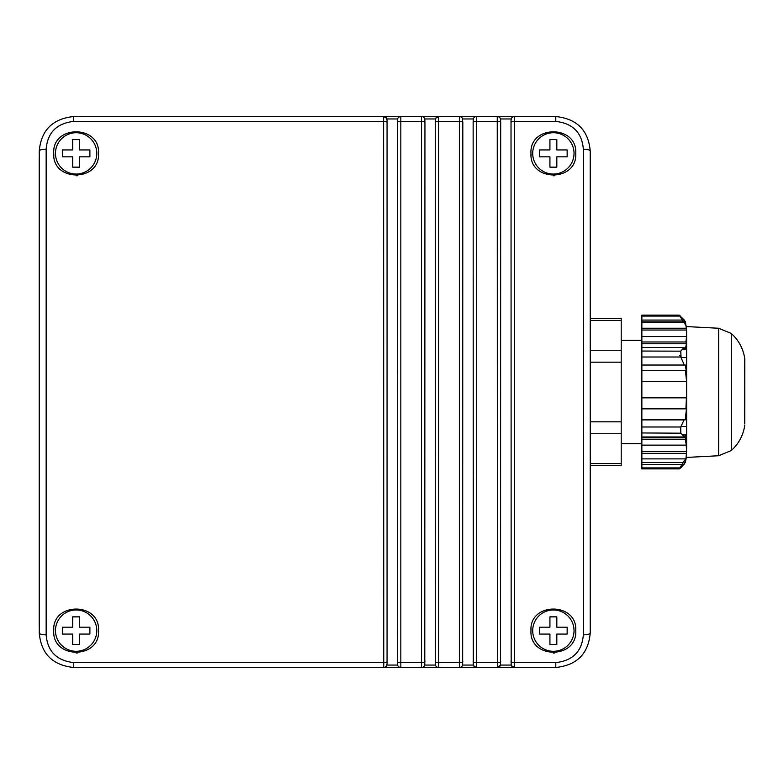 <?xml version="1.0" encoding="UTF-8"?>
<svg xmlns="http://www.w3.org/2000/svg" width="784" height="784" viewBox="0 0 784 784"><rect width="100%" height="100%" fill="white"/><g stroke="black" fill="none" stroke-linecap="round" stroke-linejoin="round"><path stroke-width="1.18" d="M590.274 626.151L590.274 157.849M590.274 463.569L621.202 463.569L621.202 465.412L590.274 465.412M621.202 463.569L621.202 433.748L590.274 433.748M590.274 421.821L621.202 421.821L621.202 433.748M621.202 421.821L621.202 362.179L590.274 362.179M590.274 350.252L621.202 350.252L621.202 362.179M621.202 350.252L621.202 320.431L590.274 320.431M590.274 318.588L621.202 318.588L621.202 320.431M551.309 116.532A41.385 41.385 0 0 0 548.888 116.463L80.585 116.463A41.385 41.385 0 0 0 78.165 116.532M39.2 157.849L39.2 626.151M78.557 667.488A41.385 41.385 0 0 0 80.585 667.537L548.888 667.537A41.385 41.385 0 0 0 550.917 667.488M383.758 667.488L383.611 116.532L555.787 116.532C576.916 118.776 588.392 130.252 590.225 150.969L590.225 633.051C588.353 653.807 576.877 665.283 555.787 667.488L73.706 667.488C52.577 665.244 41.101 653.768 39.269 633.051L39.269 150.969C41.14 130.213 52.616 118.737 73.706 116.532L383.758 116.542M641.861 419.881L685.255 419.881L684.06 419.881L680.767 426.986L680.767 432.954L684.314 436.962L641.861 436.962L641.861 315.129L679.169 315.129L684.314 320.068L641.861 320.068M641.861 462.599L685.255 462.599L680.767 467.94L679.169 468.871L641.861 468.871L641.861 436.962M397.949 118.1L397.87 118.217A3.44 3.44 0 0 1 400.83 116.532L400.693 116.542M383.611 116.532A3.44 3.44 0 0 1 386.581 118.217A3.44 3.44 0 0 0 383.611 116.532L386.581 118.217L387.061 120.04L387.061 663.979L386.502 665.92M386.904 665.057L397.547 665.057L397.39 122.422A3.44 1 0 0 1 400.83 121.412L400.83 662.607L421.498 662.607L421.498 121.412L400.83 121.412L400.83 116.532A3.44 3.44 0 0 0 397.87 118.217L397.547 118.962L386.904 118.962M424.379 118.1L424.458 118.217A3.44 3.44 0 0 0 421.498 116.532L421.635 116.542M435.424 118.962L424.781 118.962L424.458 118.217A3.44 3.44 0 0 0 421.498 116.532L421.498 121.412A3.44 1 0 0 1 424.938 122.422L424.781 665.057L435.424 665.057L435.267 120.04L435.747 118.217L438.707 116.532A3.44 3.44 0 0 0 435.747 118.217A3.44 3.44 0 0 1 438.707 116.532L438.707 662.607L459.375 662.607L459.375 121.412L438.707 121.412A3.44 1 0 0 0 435.267 122.422M462.256 118.1L462.815 122.422A3.44 1 0 0 0 459.375 121.412L459.512 116.542M473.703 118.1L473.624 118.217A3.44 3.44 0 0 1 476.594 116.532L476.447 116.542M497.389 667.488L497.252 121.412L476.594 121.412L476.594 116.532A3.44 3.44 0 0 0 473.624 118.217L473.301 118.962L462.658 118.962M500.133 118.1L500.212 118.217A3.44 3.44 0 0 0 497.252 116.532L497.389 116.542M511.178 118.962L500.535 118.962L500.212 118.217A3.44 3.44 0 0 0 497.252 116.532L497.252 121.412A3.44 1 0 0 1 500.692 122.422L500.535 665.057L511.178 665.057L511.021 120.04L511.58 118.1M514.324 116.542L514.471 116.532A3.44 3.44 0 0 0 511.501 118.217A3.44 3.44 0 0 1 514.471 116.532L514.471 662.607L555.787 662.607C572.781 660.706 581.963 651.455 583.335 634.854A6.889 1.803 0 0 0 590.225 633.051M583.335 634.854L583.335 149.166A6.889 1.803 0 0 1 590.225 150.969M583.335 149.166C581.983 132.614 572.8 123.362 555.787 121.412L514.471 121.412A3.44 1 0 0 0 511.021 122.422M500.133 665.92L500.212 665.802A3.44 3.44 0 0 1 497.252 667.488L500.535 665.057M511.021 661.598A3.44 1 0 0 0 514.471 662.607L514.471 667.488L511.501 665.802A3.44 3.44 0 0 0 514.471 667.488L514.324 667.488M514.471 667.488A3.44 3.44 0 0 1 511.501 665.802L511.178 665.057M462.815 122.422L462.658 665.057L473.301 665.057L473.144 122.422A3.44 1 0 0 1 476.594 121.412L476.594 667.488L473.624 665.802A3.44 3.44 0 0 0 476.594 667.488L476.447 667.488M473.301 665.057L473.624 665.802A3.44 3.44 0 0 0 476.594 667.488M462.658 665.057L462.256 665.92M459.512 667.488L459.375 667.488A3.44 3.44 0 0 0 462.335 665.802A3.44 3.44 0 0 1 459.375 667.488L459.375 662.607A3.44 1 0 0 0 462.815 661.598M435.826 665.92L435.747 665.802A3.44 3.44 0 0 0 438.707 667.488L438.57 667.488M424.379 665.92L424.458 665.802A3.44 3.44 0 0 1 421.498 667.488L421.635 667.488M435.267 661.598A3.44 1 0 0 0 438.707 662.607L438.707 667.488A3.44 3.44 0 0 1 435.747 665.802L435.424 665.057M424.938 661.598A3.44 1 0 0 1 421.498 662.607L421.498 667.488A3.44 3.44 0 0 0 424.458 665.802L424.781 665.057M397.949 665.92L397.87 665.802A3.44 3.44 0 0 0 400.83 667.488L400.693 667.488M397.547 665.057L397.87 665.802A3.44 3.44 0 0 0 400.83 667.488L400.83 662.607A3.44 1 0 0 1 397.39 661.598M39.269 633.051A6.889 1.803 0 0 0 46.158 634.854C47.51 651.406 56.693 660.657 73.706 662.607L383.611 662.607A3.44 1 0 0 0 387.061 661.598M39.269 150.969A6.889 1.803 0 0 1 46.158 149.166L46.158 634.854M387.061 122.422A3.44 1 0 0 0 383.611 121.412L73.706 121.412C56.713 123.313 47.53 132.565 46.158 149.166M685.255 419.881L686.451 408.856L641.861 408.856M686.451 408.856L685.922 408.856L686.412 397.841L641.861 397.841M686.627 397.841L686.598 381.377L641.861 381.377M686.598 381.377L685.383 370.362L641.861 370.362M686.137 370.362L685.383 370.362L686.137 370.362L685.432 365.03L641.861 365.03M685.432 365.03L684.314 365.03L680.767 357.014L641.861 357.014M682.746 349.311L685.255 349.282L684.06 347.488L680.767 351.046L681.061 357.426M684.06 347.488L641.861 347.488M685.255 349.282L686.451 343.764L641.861 343.764M686.451 343.764L685.922 341.981L641.861 341.981M686.333 338.257L686 341.481M686.412 336.473L641.861 336.473M686.627 338.257L686.598 330.025L641.861 330.025M686.598 330.025L686.294 328.241L641.861 328.241M641.861 321.852L685.432 321.852L686.294 328.241M685.383 322.734L641.861 322.734M685.432 321.852L684.314 320.068M680.767 316.06L641.861 316.06M679.267 315.178L686.627 326.575L718.624 328.251L731.315 333.484C738.734 340.256 743.212 348.615 744.751 358.553L744.8 404.475M686.627 336.522L686.118 340.648M686.598 340.648L686.294 338.864M680.042 355.956L679.65 355.26M680.61 351.163L641.861 351.046M686.627 389.677L686.627 335.336C686.627 323.694 686.627 323.694 686.627 335.336M681.12 426.486L686.627 426.437M680.179 427.839L680.767 426.986L641.861 426.986M681.09 433.189L641.861 432.954M682.766 434.718L685.255 434.718L685 435.179M685.255 434.718L683.148 435.179M685.53 435.443L685.735 436.129M685.99 437.119L686.451 440.236L685.922 442.019M684.06 464.393L641.861 464.393M685.255 462.599L686.451 457.092L685.922 458.875L641.861 458.875M641.861 451.584L686.627 451.584L685.922 458.875M686.412 453.368L641.861 453.368M686.627 451.584L686.118 443.352M686.598 443.352L686.294 445.136L641.861 445.136M641.861 437.844L686.137 437.844L685.383 439.628L686.294 445.136M685.383 439.628L641.861 439.628M686.137 437.844L685.432 435.179L684.314 436.962M397.39 122.422L397.547 118.962M424.781 118.962L424.938 122.422M459.375 116.532A3.44 3.44 0 0 1 462.335 118.217A3.44 3.44 0 0 0 459.375 116.532M473.144 122.422L473.301 118.962M500.535 118.962L500.692 122.422M530.984 630.63C529.161 659.373 577.573 659.373 575.75 630.63C577.543 601.877 529.2 601.887 530.984 630.63A22.383 22.383 0 0 1 531.072 628.69M530.984 153.39C529.2 182.143 577.543 182.143 575.75 153.39C577.573 124.646 529.161 124.646 530.984 153.39A22.383 22.383 0 0 0 531.101 155.644M53.743 153.39C51.95 182.143 100.293 182.143 98.51 153.39C100.332 124.646 51.92 124.646 53.743 153.39A22.383 22.383 0 0 0 53.861 155.644M53.743 630.63C51.92 659.373 100.332 659.373 98.51 630.63C100.303 601.877 51.95 601.887 53.743 630.63A22.383 22.383 0 0 1 53.831 628.69M383.611 667.488A3.44 3.44 0 0 0 386.581 665.802A3.44 3.44 0 0 1 383.611 667.488M686.627 448.664C686.627 460.306 686.627 460.306 686.627 448.664C686.627 460.306 686.627 460.306 686.627 448.664L686.627 392M554.592 652.984A22.383 22.383 0 0 1 553.367 653.013M554.66 175.734A22.383 22.383 0 0 1 553.367 175.773M77.42 175.734A22.383 22.383 0 0 1 76.126 175.773M77.342 652.984A22.383 22.383 0 0 1 76.126 653.013M532.708 630.63A20.658 20.658 0 0 1 563.696 612.735A20.658 20.658 0 0 1 563.696 648.525A20.658 20.658 0 0 1 532.708 630.63M532.708 153.39A20.658 20.658 0 0 1 563.696 135.495A20.658 20.658 0 0 1 563.696 171.284A20.658 20.658 0 0 1 532.708 153.39M55.468 153.39A20.658 20.658 0 0 1 86.456 135.495A20.658 20.658 0 0 1 86.456 171.284A20.658 20.658 0 0 1 55.468 153.39M55.468 630.63A20.658 20.658 0 0 1 86.456 612.735A20.658 20.658 0 0 1 86.456 648.525A20.658 20.658 0 0 1 55.468 630.63M567.146 627.19L567.146 634.08L556.816 634.08L556.816 644.409L549.927 644.409L549.927 634.08L539.598 634.08L539.598 627.19L549.927 627.19L549.927 616.861L556.816 616.861L556.816 627.19L567.146 627.19M567.146 149.95L567.146 156.829L556.816 156.829L556.816 167.159L549.927 167.159L549.927 156.829L539.598 156.829L539.598 149.95L549.927 149.95L549.927 139.611L556.816 139.611L556.816 149.95L567.146 149.95M89.895 149.95L89.895 156.829L79.566 156.829L79.566 167.159L72.687 167.159L72.687 156.829L62.348 156.829L62.348 149.95L72.687 149.95L72.687 139.611L79.566 139.611L79.566 149.95L89.895 149.95M89.895 627.19L89.895 634.08L79.566 634.08L79.566 644.409L72.687 644.409L72.687 634.08L62.348 634.08L62.348 627.19L72.687 627.19L72.687 616.861L79.566 616.861L79.566 627.19L89.895 627.19M555.787 116.532L555.787 121.412M73.706 116.532L73.706 121.412M555.787 662.607L555.787 667.488M497.252 667.488A3.44 3.44 0 0 0 500.212 665.802M473.144 661.598A3.44 1 0 0 0 476.594 662.607L497.252 662.607A3.44 1 0 0 0 500.692 661.598M73.706 662.607L73.706 667.488M641.861 467.94L680.767 467.94M744.751 425.447C743.212 435.385 738.734 443.744 731.315 450.526L718.624 455.749L718.624 328.251M731.315 450.526L731.315 333.484M686.627 357.563L681.159 357.563M641.861 340.344L621.202 340.344M641.861 443.656L621.202 443.656M679.169 468.871L686.627 457.425L718.624 455.749M744.751 423.977L744.8 359.288"/></g></svg>
